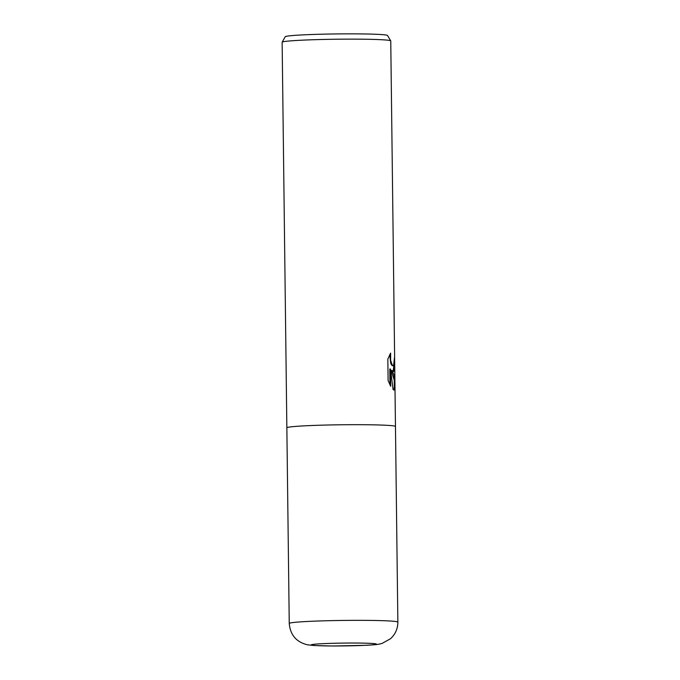 <?xml version="1.0" encoding="UTF-8"?>
<svg xmlns="http://www.w3.org/2000/svg" width="680" height="680" viewBox="0 0 680 680"><rect width="100%" height="100%" fill="white"/><g stroke="black" fill="none" stroke-linecap="round" stroke-linejoin="round"><path stroke-width="1.02" d="M390.643 353.107L390.626 360.289L392.284 365.151L393.592 365.806L394.459 357.578A54.306 2.372 -0.7 0 1 394.629 357.765A54.306 2.372 -0.7 0 1 394.604 357.833L394.706 364.2L393.669 371.56L391.816 370.447L393.695 374.127L394.901 380.018L394.986 387.345L394.128 390.048L393.065 389.504L390.481 368.985L390.694 386.333L388.101 380.486L387.838 359.082L390.635 353.107M394.629 357.765L390.753 40.927A54.306 2.372 179.3 0 0 390.736 40.868A54.306 2.372 179.3 0 0 389.623 40.468A54.306 2.372 179.3 0 0 331.568 39.295A54.306 2.372 179.3 0 0 282.157 42.194A54.306 2.372 179.3 0 0 282.14 42.262L286.85 427.805A54.306 2.372 179.3 0 0 286.858 427.822L289.247 623.466A54.306 2.372 179.3 0 1 337.986 620.509A54.306 2.372 179.3 0 1 396.721 621.673A54.306 2.372 179.3 0 1 397.859 622.14C397.8 628.796 395.326 634.346 390.43 638.8L382.067 643.416C377.647 644.649 375.232 644.716 366.716 645.277L333.243 646L314.364 645.558L307.428 644.793C296.352 642.073 290.292 634.967 289.247 623.466M286.858 427.805A54.306 2.372 179.3 0 1 335.597 424.855A54.306 2.372 179.3 0 1 394.332 426.012A54.306 2.372 179.3 0 1 395.462 426.479A54.306 2.372 179.3 0 0 395.462 426.479A54.306 2.372 179.3 0 0 394.332 426.012A54.306 2.372 179.3 0 0 335.597 424.855A54.306 2.372 179.3 0 0 286.85 427.805M390.736 40.868L387.532 35.487A51.17 2.236 179.3 0 0 386.486 35.105A51.17 2.236 179.3 0 0 331.78 34A51.17 2.236 179.3 0 0 285.226 36.737L282.157 42.194M393.754 389.971L394.306 387.438L394.213 379.958L391.144 370.464L391.816 370.447M394.247 382.78L394.672 382.772M389.997 385.041L389.801 369.002L390.481 368.985M393.065 371.543L394.026 364.956M393.269 365.95L391.612 365.168L390.677 363.179L389.75 354.569M311.916 645.184A32.589 1.419 179.3 0 0 350.438 645.813A32.589 1.419 179.3 0 0 375.717 643.824A32.589 1.419 179.3 0 0 337.195 643.195A32.589 1.419 179.3 0 0 311.916 645.184M397.859 622.14L394.986 387.345M394.901 380.018L394.706 364.2"/></g></svg>
